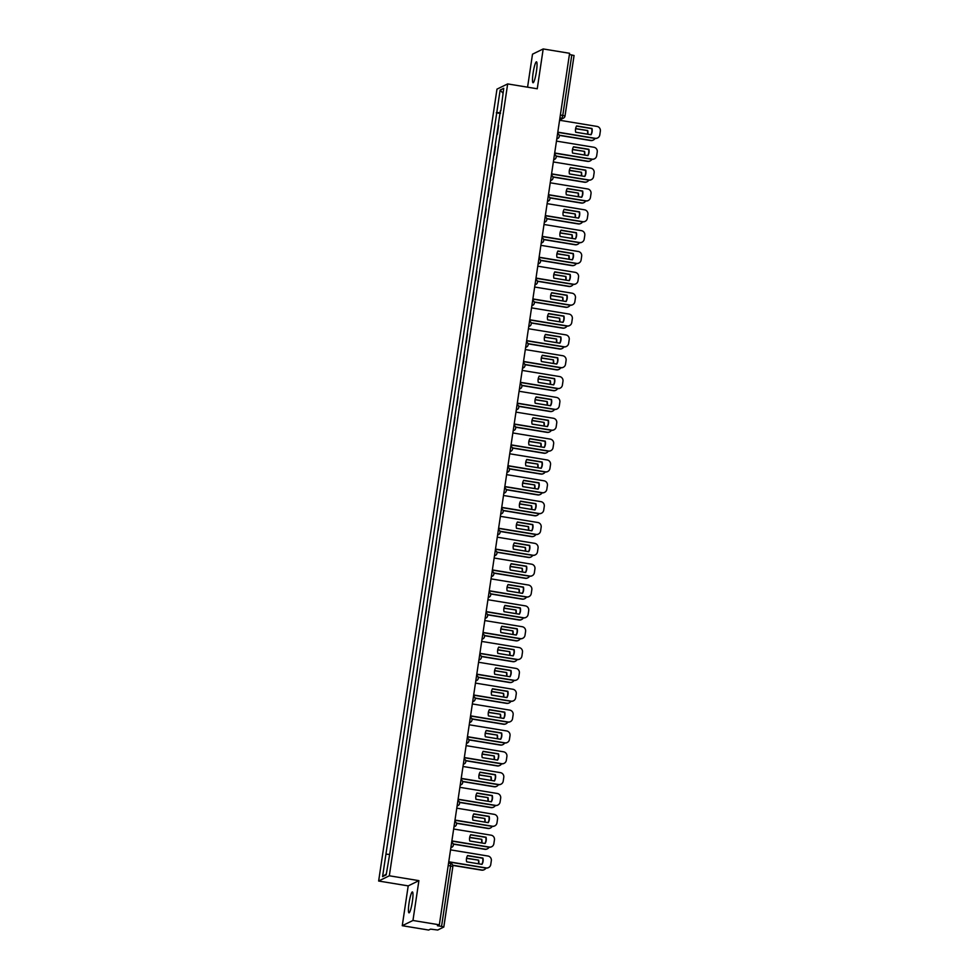 <?xml version="1.0" encoding="UTF-8"?>
<svg xmlns="http://www.w3.org/2000/svg" width="979" height="979" viewBox="0 0 979 979"><rect width="100%" height="100%" fill="white"/><g stroke="black" fill="none" stroke-linecap="round" stroke-linejoin="round"><path stroke-width="1.47" d="M412.367 901.561A10.598 1.517 -80.7 0 0 412.416 891.93A10.598 1.517 -80.7 0 0 409.026 903.201A10.598 1.517 -80.7 0 0 408.977 912.832A10.598 1.517 -80.7 0 0 412.367 901.561M536.431 71.467A10.598 1.517 -80.7 0 0 536.48 61.824A10.598 1.517 -80.7 0 0 533.09 73.095A10.598 1.517 -80.7 0 0 533.041 82.738A10.598 1.517 -80.7 0 0 536.431 71.467M402.259 925.706L412.954 920.48L439.338 924.812L569.594 53.294L543.198 48.95L537.251 88.771L507.673 83.913L496.977 89.138L378.64 881.027L408.206 885.885L402.259 925.706L428.643 930.05L430.54 929.12L437.723 930.026L443.817 927.027L441.553 926.415L450.609 865.889L450.621 863.417L448.566 863.086M543.198 48.95L532.503 54.188L527.571 87.18M412.954 920.48L418.902 880.647L389.324 875.789L507.673 83.913M439.338 924.812L437.442 925.742L441.553 926.415M569.411 54.494L574.061 55.509L564.993 115.999L562.766 115.424L571.809 54.897M497.32 134.307L498.641 125.447M495.533 146.299L494.211 155.11M492.413 167.14L491.042 175.987M489.292 187.98L487.983 196.803M486.184 208.833L484.862 217.656M483.063 229.673L481.692 238.521M479.955 250.526L478.584 259.374M476.834 271.367L475.513 280.19M473.726 292.219L472.404 301.03M470.605 313.06L469.235 321.907M467.485 333.912L466.175 342.723M464.376 354.753L463.055 363.576M461.256 375.606L459.885 384.441M458.148 396.446L456.826 405.269M455.027 417.287L453.705 426.11M451.906 438.139L450.536 446.987M448.798 458.98L447.476 467.803M445.678 479.832L444.368 488.656M442.569 500.673L441.199 509.521M439.449 521.526L438.127 530.337M436.34 542.366L435.019 551.189M433.22 563.219L431.849 572.066M430.099 584.059L428.729 592.907M426.991 604.912L425.669 613.723M423.87 625.752L422.549 634.576M420.762 646.593L419.379 655.44M417.641 667.445L416.32 676.269M414.521 688.286L413.211 697.109M411.413 709.139L410.042 717.986M408.292 729.979L406.983 738.802M405.184 750.832L403.862 759.643M402.063 771.672L400.692 780.52M398.955 792.525L397.633 801.336M395.834 813.365L394.513 822.189M392.714 834.218L391.343 843.054M500.538 112.805L496.781 112.524L500.134 90.08L503.732 88.318L500.82 110.896M386.301 874.002L382.581 876.609L386.179 874.859L390.034 852.158L500.367 110.762M382.581 876.609L385.934 854.165L389.238 854.41M496.781 112.524L385.934 854.165M378.64 881.027L389.324 875.789M408.206 885.885L418.902 880.647M500.44 113.454L496.28 112.769M500.134 90.08L502.998 93.176M576.521 126.107L591.708 128.604A8.493 8.358 -116.1 0 1 590.863 134.71M557.81 132.153L595.208 138.308A4.075 4.014 63.9 0 0 597.594 137.953L597.325 138.088A4.075 4.014 -116.1 0 1 594.926 138.443L557.773 132.336M591.977 128.469L576.619 125.936A8.493 8.358 -116.1 0 0 575.676 132.214L591.047 134.747A8.493 8.358 -116.1 0 0 591.977 128.469L591.708 128.604M597.594 137.953A4.075 4.014 63.9 0 0 599.784 134.955L600.36 131.076A4.075 4.014 63.9 0 0 596.982 126.413L559.584 120.258M575.615 128.567L587.706 130.562A8.493 8.358 63.9 0 1 587.767 134.209M559.131 135.175L590.937 140.401A4.075 4.014 63.9 0 0 595.024 138.455M575.579 128.751L587.706 130.562M587.522 134.172A8.493 8.358 63.9 0 0 587.424 130.696M593.323 140.046L593.041 140.181A4.075 4.014 -116.1 0 1 590.655 140.535L590.937 140.401M559.193 135.359L590.655 140.535M573.413 146.948L588.587 149.444A8.493 8.358 -116.1 0 1 587.743 155.563M554.689 152.993L592.099 159.149A4.075 4.014 63.9 0 0 594.486 158.806L594.204 158.941A4.075 4.014 -116.1 0 1 591.818 159.283L554.665 153.177M588.868 149.31L573.51 146.789A8.493 8.358 -116.1 0 0 572.568 153.067L587.926 155.588A8.493 8.358 -116.1 0 0 588.868 149.31L588.587 149.444M594.486 158.806A4.075 4.014 63.9 0 0 596.676 155.796L597.251 151.916A4.075 4.014 63.9 0 0 593.874 147.254L556.464 141.111M570.292 167.801L585.466 170.297A8.493 8.358 -116.1 0 1 584.622 176.404M551.569 173.846L588.979 180.001A4.075 4.014 63.9 0 0 591.365 179.647L591.096 179.781A4.075 4.014 -116.1 0 1 588.697 180.136L551.544 174.017M585.748 170.162L570.39 167.629A8.493 8.358 -116.1 0 0 569.448 173.907L584.806 176.44A8.493 8.358 -116.1 0 0 585.748 170.162L585.466 170.297M591.365 179.647A4.075 4.014 63.9 0 0 593.555 176.648L594.131 172.769A4.075 4.014 63.9 0 0 590.753 168.107L553.355 161.951M572.495 149.42L584.585 151.402A8.493 8.358 63.9 0 1 584.659 155.049M556.023 156.016L587.816 161.241A4.075 4.014 63.9 0 0 591.903 159.296M572.47 149.591L584.585 151.402M584.414 155.012A8.493 8.358 63.9 0 0 584.304 151.537M590.202 160.899L589.933 161.033A4.075 4.014 -116.1 0 1 587.535 161.376L587.816 161.241M556.084 156.212L587.535 161.376M569.386 170.26L581.477 172.255A8.493 8.358 63.9 0 1 581.538 175.902M552.902 176.856L584.696 182.094A4.075 4.014 63.9 0 0 588.783 180.148M569.35 170.444L581.477 172.255M581.293 175.853A8.493 8.358 63.9 0 0 581.196 172.39M587.094 181.739L586.813 181.874A4.075 4.014 -116.1 0 1 584.426 182.229L584.696 182.094M552.964 177.052L584.426 182.229M567.184 188.641L582.358 191.138A8.493 8.358 -116.1 0 1 581.514 197.256M548.46 194.686L585.858 200.842A4.075 4.014 63.9 0 0 588.257 200.499L587.975 200.634A4.075 4.014 -116.1 0 1 585.589 200.976L548.436 194.87M582.64 191.003L567.269 188.482A8.493 8.358 -116.1 0 0 566.339 194.76L581.697 197.281A8.493 8.358 -116.1 0 0 582.64 191.003L582.358 191.138M588.257 200.499A4.075 4.014 63.9 0 0 590.435 197.489L591.022 193.609A4.075 4.014 63.9 0 0 587.645 188.947L550.235 182.804M564.063 209.494L579.238 211.99A8.493 8.358 -116.1 0 1 578.393 218.097M545.34 215.539L582.75 221.695A4.075 4.014 63.9 0 0 585.136 221.34L584.855 221.474A4.075 4.014 -116.1 0 1 582.468 221.829L545.315 215.71M579.519 211.843L564.161 209.322A8.493 8.358 -116.1 0 0 563.219 215.6L578.577 218.133A8.493 8.358 -116.1 0 0 579.519 211.843L579.238 211.99M585.136 221.34A4.075 4.014 63.9 0 0 587.327 218.329L587.902 214.462A4.075 4.014 63.9 0 0 584.524 209.8L547.114 203.644M560.943 230.334L576.129 232.831A8.493 8.358 -116.1 0 1 575.285 238.949M542.231 236.38L579.629 242.535A4.075 4.014 63.9 0 0 582.015 242.18L581.746 242.327A4.075 4.014 -116.1 0 1 579.348 242.67L542.195 236.563M576.398 232.696L561.04 230.163A8.493 8.358 -116.1 0 0 560.11 236.453L575.468 238.974A8.493 8.358 -116.1 0 0 576.398 232.696L576.129 232.831M582.015 242.18A4.075 4.014 63.9 0 0 584.206 239.182L584.793 235.303A4.075 4.014 63.9 0 0 581.404 230.64L544.006 224.485M566.266 191.113L578.356 193.096A8.493 8.358 63.9 0 1 578.418 196.742M549.794 197.709L581.587 202.934A4.075 4.014 63.9 0 0 585.675 200.989M566.229 191.284L578.356 193.096M578.173 196.706A8.493 8.358 63.9 0 0 578.075 193.23M583.973 202.592L583.692 202.726A4.075 4.014 -116.1 0 1 581.306 203.069L581.587 202.934M549.843 197.905L581.306 203.069M563.158 211.953L575.236 213.948A8.493 8.358 63.9 0 1 575.309 217.595M546.674 218.55L578.467 223.787A4.075 4.014 63.9 0 0 582.554 221.841M563.121 212.125L575.236 213.948M575.065 217.546A8.493 8.358 63.9 0 0 574.967 214.083M580.853 223.432L580.584 223.567A4.075 4.014 -116.1 0 1 578.185 223.922L578.467 223.787M546.735 218.745L578.185 223.922M560.037 232.806L572.128 234.789A8.493 8.358 63.9 0 1 572.189 238.435M543.565 239.402L575.358 244.628A4.075 4.014 63.9 0 0 579.446 242.682M560 232.978L572.128 234.789M571.944 238.399A8.493 8.358 63.9 0 0 571.846 234.923M577.745 244.285L577.463 244.42A4.075 4.014 -116.1 0 1 575.077 244.762L575.358 244.628M543.614 239.586L575.077 244.762M556.916 253.647L569.007 255.629A8.493 8.358 63.9 0 1 569.08 259.288M540.445 260.243L572.238 265.48A4.075 4.014 63.9 0 0 576.325 263.535M556.892 253.818L569.007 255.629M568.836 259.239A8.493 8.358 63.9 0 0 568.726 255.776M574.624 265.125L574.355 265.26A4.075 4.014 -116.1 0 1 571.956 265.615L572.238 265.48M540.506 260.438L571.956 265.615M553.808 274.487L565.899 276.482A8.493 8.358 63.9 0 1 565.96 280.129M537.324 281.095L569.117 286.321A4.075 4.014 63.9 0 0 573.217 284.375M553.771 274.671L565.899 276.482M565.715 280.092A8.493 8.358 63.9 0 0 565.617 276.616M571.516 285.978L571.234 286.113A4.075 4.014 -116.1 0 1 568.848 286.455L569.117 286.321M537.385 281.279L568.848 286.455M550.688 295.34L562.778 297.322A8.493 8.358 63.9 0 1 562.852 300.969M534.216 301.936L566.009 307.173A4.075 4.014 63.9 0 0 570.096 305.228M550.663 295.511L562.778 297.322M562.607 300.932A8.493 8.358 63.9 0 0 562.497 297.457M568.395 306.819L568.114 306.953A4.075 4.014 -116.1 0 1 565.727 307.308L566.009 307.173M534.265 302.132L565.727 307.308M547.579 316.18L559.658 318.175A8.493 8.358 63.9 0 1 559.731 321.822M531.095 322.789L562.888 328.014A4.075 4.014 63.9 0 0 566.976 326.068M547.542 316.364L559.658 318.175M559.486 321.785A8.493 8.358 63.9 0 0 559.388 318.31M565.287 327.659L565.005 327.806A4.075 4.014 -116.1 0 1 562.619 328.149L562.888 328.014M531.156 322.972L562.619 328.149M544.459 337.033L556.549 339.015A8.493 8.358 63.9 0 1 556.61 342.662M527.987 343.629L559.78 348.854A4.075 4.014 63.9 0 0 563.867 346.921M544.422 337.204L556.549 339.015M556.366 342.626A8.493 8.358 63.9 0 0 556.268 339.15M562.166 348.512L561.885 348.646A4.075 4.014 -116.1 0 1 559.498 349.001L559.78 348.854M528.036 343.825L559.498 349.001M541.338 357.873L553.429 359.868A8.493 8.358 63.9 0 1 553.502 363.515M524.866 364.482L556.659 369.707A4.075 4.014 63.9 0 0 560.747 367.761M541.314 358.057L553.429 359.868M553.257 363.478A8.493 8.358 63.9 0 0 553.159 360.003M559.046 369.352L558.776 369.487A4.075 4.014 -116.1 0 1 556.378 369.842L556.659 369.707M524.928 364.665L556.378 369.842M538.23 378.726L550.32 380.709A8.493 8.358 63.9 0 1 550.382 384.355M521.746 385.322L553.551 390.548A4.075 4.014 63.9 0 0 557.638 388.602M538.193 378.897L550.32 380.709M550.137 384.319A8.493 8.358 63.9 0 0 550.039 380.843M555.937 390.205L555.656 390.34A4.075 4.014 -116.1 0 1 553.27 390.682L553.551 390.548M521.807 385.518L553.27 390.682M535.109 399.567L547.2 401.561A8.493 8.358 63.9 0 1 547.273 405.208M518.637 406.163L550.431 411.4A4.075 4.014 63.9 0 0 554.518 409.455M535.085 399.75L547.2 401.561M547.028 405.159A8.493 8.358 63.9 0 0 546.918 401.696M552.817 411.045L552.548 411.18A4.075 4.014 -116.1 0 1 550.149 411.535L550.431 411.4M518.699 406.358L550.149 411.535M532.001 420.419L544.091 422.402A8.493 8.358 63.9 0 1 544.153 426.049M515.517 427.015L547.31 432.241A4.075 4.014 63.9 0 0 551.397 430.295M531.964 420.591L544.091 422.402M543.908 426.012A8.493 8.358 63.9 0 0 543.81 422.536M549.708 431.898L549.427 432.033A4.075 4.014 -116.1 0 1 547.041 432.375L547.31 432.241M515.578 427.211L547.041 432.375M528.88 441.26L540.971 443.254A8.493 8.358 63.9 0 1 541.032 446.901M512.409 447.856L544.202 453.093A4.075 4.014 63.9 0 0 548.289 451.148M528.844 441.431L540.971 443.254M540.787 446.852A8.493 8.358 63.9 0 0 540.689 443.389M546.588 452.739L546.306 452.873A4.075 4.014 -116.1 0 1 543.92 453.228L544.202 453.093M512.458 448.052L543.92 453.228M525.772 462.112L537.85 464.095A8.493 8.358 63.9 0 1 537.924 467.742M509.288 468.708L541.081 473.934A4.075 4.014 63.9 0 0 545.168 471.988M525.735 462.284L537.85 464.095M537.679 467.705A8.493 8.358 63.9 0 0 537.581 464.23M543.48 473.591L543.198 473.726A4.075 4.014 -116.1 0 1 540.8 474.069L541.081 473.934M509.349 468.892L540.8 474.069M522.651 482.953L534.742 484.935A8.493 8.358 63.9 0 1 534.803 488.594M506.18 489.549L537.973 494.787A4.075 4.014 63.9 0 0 542.06 492.841M522.615 483.124L534.742 484.935M534.558 488.545A8.493 8.358 63.9 0 0 534.461 485.082M540.359 494.432L540.078 494.566A4.075 4.014 -116.1 0 1 537.691 494.921L537.973 494.787M506.229 489.745L537.691 494.921M519.531 503.793L531.621 505.788A8.493 8.358 63.9 0 1 531.695 509.435M503.059 510.402L534.852 515.627A4.075 4.014 63.9 0 0 538.939 513.681M519.506 503.977L531.621 505.788M531.45 509.398A8.493 8.358 63.9 0 0 531.34 505.923M537.238 515.284L536.969 515.419A4.075 4.014 -116.1 0 1 534.571 515.762L534.852 515.627M503.12 510.585L534.571 515.762M516.422 524.646L528.513 526.629A8.493 8.358 63.9 0 1 528.574 530.275M499.939 531.242L531.732 536.48A4.075 4.014 63.9 0 0 535.831 534.534M516.386 524.817L528.513 526.629M528.33 530.239A8.493 8.358 63.9 0 0 528.232 526.763M534.13 536.125L533.849 536.259A4.075 4.014 -116.1 0 1 531.462 536.614L531.732 536.48M500 531.438L531.462 536.614M513.302 545.487L525.393 547.481A8.493 8.358 63.9 0 1 525.466 551.128M496.83 552.095L528.623 557.32A4.075 4.014 63.9 0 0 532.711 555.374M513.277 545.67L525.393 547.481M525.221 551.091A8.493 8.358 63.9 0 0 525.111 547.616M531.01 556.965L530.728 557.112A4.075 4.014 -116.1 0 1 528.342 557.455L528.623 557.32M496.879 552.278L528.342 557.455M510.194 566.339L522.272 568.322A8.493 8.358 63.9 0 1 522.345 571.969M493.71 572.935L525.503 578.161A4.075 4.014 63.9 0 0 529.59 576.227M510.157 566.511L522.272 568.322M522.101 571.932A8.493 8.358 63.9 0 0 522.003 568.456M527.901 577.818L527.62 577.953A4.075 4.014 -116.1 0 1 525.233 578.308L525.503 578.161M493.771 573.131L525.233 578.308M557.834 251.175L573.009 253.671A8.493 8.358 -116.1 0 1 572.164 259.79M539.111 257.232L576.521 263.388A4.075 4.014 63.9 0 0 578.907 263.033L578.626 263.167A4.075 4.014 -116.1 0 1 576.239 263.522L539.086 257.404M573.29 253.537L557.932 251.016A8.493 8.358 -116.1 0 0 556.99 257.293L572.348 259.827A8.493 8.358 -116.1 0 0 573.29 253.537L573.009 253.671M578.907 263.033A4.075 4.014 63.9 0 0 581.098 260.022L581.673 256.155A4.075 4.014 63.9 0 0 578.295 251.493L540.885 245.337M554.714 272.027L569.888 274.524A8.493 8.358 -116.1 0 1 569.056 280.643M535.99 278.073L573.4 284.228A4.075 4.014 63.9 0 0 575.787 283.873L575.517 284.02A4.075 4.014 -116.1 0 1 573.119 284.363L535.966 278.256M570.17 274.389L554.812 271.856A8.493 8.358 -116.1 0 0 553.869 278.146L569.227 280.667A8.493 8.358 -116.1 0 0 570.17 274.389L569.888 274.524M575.787 283.873A4.075 4.014 63.9 0 0 577.977 280.875L578.552 276.996A4.075 4.014 63.9 0 0 575.175 272.333L537.777 266.178M551.605 292.868L566.78 295.364A8.493 8.358 -116.1 0 1 565.935 301.483M532.882 298.925L570.28 305.069A4.075 4.014 63.9 0 0 572.678 304.726L572.397 304.861A4.075 4.014 -116.1 0 1 570.011 305.215L532.857 299.097M567.061 295.23L551.691 292.709A8.493 8.358 -116.1 0 0 550.761 298.987L566.119 301.508A8.493 8.358 -116.1 0 0 567.061 295.23L566.78 295.364M572.678 304.726A4.075 4.014 63.9 0 0 574.857 301.716L575.444 297.849A4.075 4.014 63.9 0 0 572.066 293.186L534.656 287.031M548.485 313.721L563.659 316.217A8.493 8.358 -116.1 0 1 562.815 322.324M529.761 319.766L567.171 325.921A4.075 4.014 63.9 0 0 569.558 325.566L569.276 325.701A4.075 4.014 -116.1 0 1 566.89 326.056L529.737 319.949M563.941 316.082L548.583 313.549A8.493 8.358 -116.1 0 0 547.64 319.827L562.998 322.36A8.493 8.358 -116.1 0 0 563.941 316.082L563.659 316.217M569.558 325.566A4.075 4.014 63.9 0 0 571.748 322.568L572.323 318.689A4.075 4.014 63.9 0 0 568.946 314.026L531.548 307.871M545.364 334.561L560.551 337.057A8.493 8.358 -116.1 0 1 559.707 343.176M526.653 340.619L564.051 346.762A4.075 4.014 63.9 0 0 566.449 346.419L566.168 346.554A4.075 4.014 -116.1 0 1 563.782 346.896L526.629 340.79M560.82 336.923L545.462 334.402A8.493 8.358 -116.1 0 0 544.532 340.68L559.89 343.201A8.493 8.358 -116.1 0 0 560.82 336.923L560.551 337.057M566.449 346.419A4.075 4.014 63.9 0 0 568.628 343.409L569.215 339.542A4.075 4.014 63.9 0 0 565.838 334.867L528.427 328.724M542.256 355.414L557.43 357.91A8.493 8.358 -116.1 0 1 556.586 364.017M523.532 361.459L560.943 367.614A4.075 4.014 63.9 0 0 563.329 367.26L563.047 367.394A4.075 4.014 -116.1 0 1 560.661 367.749L523.508 361.643M557.712 357.776L542.354 355.242A8.493 8.358 -116.1 0 0 541.411 361.52L556.77 364.053A8.493 8.358 -116.1 0 0 557.712 357.776L557.43 357.91M563.329 367.26A4.075 4.014 63.9 0 0 565.519 364.261L566.095 360.382A4.075 4.014 63.9 0 0 562.717 355.72L525.307 349.564M539.135 376.254L554.322 378.751A8.493 8.358 -116.1 0 1 553.478 384.869M520.424 382.299L557.822 388.455A4.075 4.014 63.9 0 0 560.208 388.112L559.939 388.247A4.075 4.014 -116.1 0 1 557.54 388.59L520.387 382.483M554.591 378.616L539.233 376.095A8.493 8.358 -116.1 0 0 538.291 382.373L553.661 384.894A8.493 8.358 -116.1 0 0 554.591 378.616L554.322 378.751M560.208 388.112A4.075 4.014 63.9 0 0 562.399 385.102L562.974 381.223A4.075 4.014 63.9 0 0 559.596 376.56L522.199 370.417M536.027 397.107L551.201 399.603A8.493 8.358 -116.1 0 1 550.357 405.71M517.304 403.152L554.714 409.308A4.075 4.014 63.9 0 0 557.1 408.953L556.818 409.087A4.075 4.014 -116.1 0 1 554.432 409.442L517.279 403.324M551.483 399.469L536.125 396.936A8.493 8.358 -116.1 0 0 535.183 403.213L550.541 405.747A8.493 8.358 -116.1 0 0 551.483 399.469L551.201 399.603M557.1 408.953A4.075 4.014 63.9 0 0 559.29 405.955L559.866 402.075A4.075 4.014 63.9 0 0 556.488 397.413L519.078 391.257M532.906 417.947L548.081 420.444A8.493 8.358 -116.1 0 1 547.249 426.563M514.183 423.993L551.593 430.148A4.075 4.014 63.9 0 0 553.979 429.805L553.71 429.94A4.075 4.014 -116.1 0 1 551.312 430.283L514.159 424.176M548.362 420.309L533.004 417.788A8.493 8.358 -116.1 0 0 532.062 424.066L547.42 426.587A8.493 8.358 -116.1 0 0 548.362 420.309L548.081 420.444M553.979 429.805A4.075 4.014 63.9 0 0 556.17 426.795L556.745 422.916A4.075 4.014 63.9 0 0 553.368 418.253L515.97 412.11M529.798 438.8L544.973 441.296A8.493 8.358 -116.1 0 1 544.128 447.403M511.075 444.845L548.473 451.001A4.075 4.014 63.9 0 0 550.871 450.646L550.59 450.781A4.075 4.014 -116.1 0 1 548.203 451.135L511.05 445.017M545.254 441.15L529.884 438.629A8.493 8.358 -116.1 0 0 528.954 444.907L544.312 447.44A8.493 8.358 -116.1 0 0 545.254 441.15L544.973 441.296M550.871 450.646A4.075 4.014 63.9 0 0 553.049 447.636L553.637 443.768A4.075 4.014 63.9 0 0 550.259 439.106L512.849 432.951M526.678 459.64L541.852 462.137A8.493 8.358 -116.1 0 1 541.008 468.256M507.954 465.686L545.364 471.841A4.075 4.014 63.9 0 0 547.75 471.486L547.469 471.633A4.075 4.014 -116.1 0 1 545.083 471.976L507.93 465.869M542.133 462.002L526.775 459.469A8.493 8.358 -116.1 0 0 525.833 465.759L541.191 468.28A8.493 8.358 -116.1 0 0 542.133 462.002L541.852 462.137M547.75 471.486A4.075 4.014 63.9 0 0 549.941 468.488L550.516 464.609A4.075 4.014 63.9 0 0 547.139 459.946L509.729 453.791M523.557 480.481L538.744 482.977A8.493 8.358 -116.1 0 1 537.899 489.096M504.846 486.539L542.244 492.694A4.075 4.014 63.9 0 0 544.642 492.339L544.361 492.474A4.075 4.014 -116.1 0 1 541.962 492.829L504.809 486.71M539.013 482.843L523.655 480.322A8.493 8.358 -116.1 0 0 522.725 486.6L538.083 489.133A8.493 8.358 -116.1 0 0 539.013 482.843L538.744 482.977M544.642 492.339A4.075 4.014 63.9 0 0 546.82 489.329L547.408 485.462A4.075 4.014 63.9 0 0 544.018 480.799L506.62 474.644M520.449 501.334L535.623 503.83A8.493 8.358 -116.1 0 1 534.779 509.949M501.725 507.379L539.135 513.534A4.075 4.014 63.9 0 0 541.522 513.18L541.24 513.326A4.075 4.014 -116.1 0 1 538.854 513.669L501.701 507.563M535.905 503.695L520.547 501.162A8.493 8.358 -116.1 0 0 519.604 507.452L534.962 509.973A8.493 8.358 -116.1 0 0 535.905 503.695L535.623 503.83M541.522 513.18A4.075 4.014 63.9 0 0 543.712 510.181L544.287 506.302A4.075 4.014 63.9 0 0 540.91 501.64L503.5 495.484M517.328 522.174L532.503 524.671A8.493 8.358 -116.1 0 1 531.67 530.789M498.605 528.232L536.015 534.375A4.075 4.014 63.9 0 0 538.401 534.032L538.132 534.167A4.075 4.014 -116.1 0 1 535.733 534.522L498.58 528.403M532.784 524.536L517.426 522.015A8.493 8.358 -116.1 0 0 516.484 528.293L531.842 530.814A8.493 8.358 -116.1 0 0 532.784 524.536L532.503 524.671M538.401 534.032A4.075 4.014 63.9 0 0 540.592 531.022L541.167 527.155A4.075 4.014 63.9 0 0 537.789 522.492L500.391 516.337M514.22 543.027L529.394 545.523A8.493 8.358 -116.1 0 1 528.55 551.63M495.496 549.072L532.894 555.228A4.075 4.014 63.9 0 0 535.293 554.873L535.011 555.007A4.075 4.014 -116.1 0 1 532.625 555.362L495.472 549.256M529.676 545.389L514.305 542.856A8.493 8.358 -116.1 0 0 513.375 549.133L528.733 551.666A8.493 8.358 -116.1 0 0 529.676 545.389L529.394 545.523M535.293 554.873A4.075 4.014 63.9 0 0 537.471 551.875L538.058 547.995A4.075 4.014 63.9 0 0 534.681 543.333L497.271 537.177M511.099 563.867L526.274 566.364A8.493 8.358 -116.1 0 1 525.429 572.482M492.376 569.925L529.786 576.068A4.075 4.014 63.9 0 0 532.172 575.725L531.891 575.86A4.075 4.014 -116.1 0 1 529.504 576.203L492.351 570.096M526.555 566.229L511.197 563.708A8.493 8.358 -116.1 0 0 510.255 569.986L525.613 572.507A8.493 8.358 -116.1 0 0 526.555 566.229L526.274 566.364M532.172 575.725A4.075 4.014 63.9 0 0 534.363 572.715L534.938 568.848A4.075 4.014 63.9 0 0 531.56 564.173L494.162 558.03M507.979 584.72L523.165 587.216A8.493 8.358 -116.1 0 1 522.321 593.323M489.267 590.765L526.665 596.921A4.075 4.014 63.9 0 0 529.064 596.566L528.782 596.7A4.075 4.014 -116.1 0 1 526.396 597.055L489.243 590.949M523.435 587.082L508.077 584.549A8.493 8.358 -116.1 0 0 507.146 590.827L522.505 593.36A8.493 8.358 -116.1 0 0 523.435 587.082L523.165 587.216M529.064 596.566A4.075 4.014 63.9 0 0 531.242 593.568L531.83 589.688A4.075 4.014 63.9 0 0 528.452 585.026L491.042 578.87M504.87 605.56L520.045 608.057A8.493 8.358 -116.1 0 1 519.2 614.176M486.147 611.606L523.557 617.761A4.075 4.014 63.9 0 0 525.943 617.419L525.662 617.553A4.075 4.014 -116.1 0 1 523.275 617.896L486.122 611.789M520.326 607.922L504.968 605.401A8.493 8.358 -116.1 0 0 504.026 611.679L519.384 614.2A8.493 8.358 -116.1 0 0 520.326 607.922L520.045 608.057M525.943 617.419A4.075 4.014 63.9 0 0 528.134 614.408L528.709 610.529A4.075 4.014 63.9 0 0 525.331 605.866L487.921 599.723M501.75 626.413L516.936 628.91A8.493 8.358 -116.1 0 1 516.092 635.016M483.039 632.458L520.436 638.614A4.075 4.014 63.9 0 0 522.823 638.259L522.553 638.394A4.075 4.014 -116.1 0 1 520.155 638.749L483.002 632.63M517.206 628.775L501.848 626.242A8.493 8.358 -116.1 0 0 500.905 632.52L516.276 635.053A8.493 8.358 -116.1 0 0 517.206 628.775L516.936 628.91M522.823 638.259A4.075 4.014 63.9 0 0 525.013 635.261L525.588 631.382A4.075 4.014 63.9 0 0 522.211 626.719L484.813 620.564M498.641 647.254L513.816 649.75A8.493 8.358 -116.1 0 1 512.972 655.869M479.918 653.299L517.328 659.454A4.075 4.014 63.9 0 0 519.714 659.112L519.433 659.246A4.075 4.014 -116.1 0 1 517.047 659.589L479.894 653.482M514.097 649.615L498.739 647.095A8.493 8.358 -116.1 0 0 497.797 653.372L513.155 655.893A8.493 8.358 -116.1 0 0 514.097 649.615L513.816 649.75M519.714 659.112A4.075 4.014 63.9 0 0 521.905 656.101L522.48 652.222A4.075 4.014 63.9 0 0 519.103 647.56L481.692 641.416M507.073 587.18L519.164 589.174A8.493 8.358 63.9 0 1 519.225 592.821M490.601 593.788L522.394 599.013A4.075 4.014 63.9 0 0 526.482 597.068M507.036 587.363L519.164 589.174M518.98 592.784A8.493 8.358 63.9 0 0 518.882 589.309M524.781 598.658L524.499 598.793A4.075 4.014 -116.1 0 1 522.113 599.148L522.394 599.013M490.65 593.972L522.113 599.148M503.952 608.032L516.043 610.015A8.493 8.358 63.9 0 1 516.117 613.662M487.481 614.628L519.274 619.854A4.075 4.014 63.9 0 0 523.361 617.908M503.928 608.204L516.043 610.015M515.872 613.625A8.493 8.358 63.9 0 0 515.774 610.15M521.66 619.511L521.391 619.646A4.075 4.014 -116.1 0 1 518.992 619.988L519.274 619.854M487.542 614.824L518.992 619.988M500.844 628.873L512.935 630.868A8.493 8.358 63.9 0 1 512.996 634.514M484.36 635.469L516.166 640.707A4.075 4.014 63.9 0 0 520.253 638.761M500.807 629.056L512.935 630.868M512.751 634.465A8.493 8.358 63.9 0 0 512.653 631.002M518.552 640.352L518.27 640.486A4.075 4.014 -116.1 0 1 515.884 640.841L516.166 640.707M484.421 635.665L515.884 640.841M497.724 649.726L509.814 651.708A8.493 8.358 63.9 0 1 509.888 655.355M481.252 656.322L513.045 661.547A4.075 4.014 63.9 0 0 517.132 659.601M497.699 649.897L509.814 651.708M509.643 655.318A8.493 8.358 63.9 0 0 509.533 651.843M515.431 661.204L515.162 661.339A4.075 4.014 -116.1 0 1 512.763 661.682L513.045 661.547M481.313 656.517L512.763 661.682M495.521 668.106L510.695 670.603A8.493 8.358 -116.1 0 1 509.863 676.709M476.797 674.152L514.208 680.307A4.075 4.014 63.9 0 0 516.594 679.952L516.325 680.087A4.075 4.014 -116.1 0 1 513.926 680.442L476.773 674.323M510.977 670.456L495.619 667.935A8.493 8.358 -116.1 0 0 494.676 674.213L510.035 676.746A8.493 8.358 -116.1 0 0 510.977 670.456L510.695 670.603M516.594 679.952A4.075 4.014 63.9 0 0 518.784 676.942L519.359 673.075A4.075 4.014 63.9 0 0 515.982 668.412L478.584 662.257M494.615 670.566L506.706 672.561A8.493 8.358 63.9 0 1 506.767 676.208M478.131 677.162L509.924 682.4A4.075 4.014 63.9 0 0 514.012 680.454M494.579 670.737L506.706 672.561M506.522 676.159A8.493 8.358 63.9 0 0 506.424 672.695M512.323 682.045L512.041 682.179A4.075 4.014 -116.1 0 1 509.655 682.534L509.924 682.4M478.193 677.358L509.655 682.534M492.413 688.947L507.587 691.443A8.493 8.358 -116.1 0 1 506.743 697.562M473.689 694.992L511.087 701.148A4.075 4.014 63.9 0 0 513.486 700.793L513.204 700.94A4.075 4.014 -116.1 0 1 510.818 701.282L473.665 695.176M507.868 691.309L492.498 688.775A8.493 8.358 -116.1 0 0 491.568 695.066L506.926 697.586A8.493 8.358 -116.1 0 0 507.868 691.309L507.587 691.443M513.486 700.793A4.075 4.014 63.9 0 0 515.664 697.794L516.251 693.915A4.075 4.014 63.9 0 0 512.874 689.253L475.464 683.097M491.495 691.419L503.585 693.401A8.493 8.358 63.9 0 1 503.647 697.048M475.023 698.015L506.816 703.24A4.075 4.014 63.9 0 0 510.903 701.294M491.458 691.59L503.585 693.401M503.402 697.011A8.493 8.358 63.9 0 0 503.304 693.536M509.202 702.898L508.921 703.032A4.075 4.014 -116.1 0 1 506.535 703.375L506.816 703.24M475.072 698.198L506.535 703.375M489.292 709.787L504.466 712.284A8.493 8.358 -116.1 0 1 503.622 718.402M470.569 715.845L507.979 722A4.075 4.014 63.9 0 0 510.365 721.645L510.083 721.78A4.075 4.014 -116.1 0 1 507.697 722.135L470.544 716.016M504.748 712.149L489.39 709.628A8.493 8.358 -116.1 0 0 488.448 715.906L503.806 718.439A8.493 8.358 -116.1 0 0 504.748 712.149L504.466 712.284M510.365 721.645A4.075 4.014 63.9 0 0 512.555 718.635L513.131 714.768A4.075 4.014 63.9 0 0 509.753 710.105L472.343 703.95M488.386 712.259L500.465 714.242A8.493 8.358 63.9 0 1 500.538 717.901M471.902 718.855L503.695 724.093A4.075 4.014 63.9 0 0 507.783 722.147M488.35 712.431L500.465 714.242M500.293 717.852A8.493 8.358 63.9 0 0 500.196 714.389M506.094 723.738L505.813 723.873A4.075 4.014 -116.1 0 1 503.414 724.227L503.695 724.093M471.964 719.051L503.414 724.227M486.171 730.64L501.358 733.136A8.493 8.358 -116.1 0 1 500.514 739.255M467.46 736.685L504.858 742.841A4.075 4.014 63.9 0 0 507.257 742.486L506.975 742.633A4.075 4.014 -116.1 0 1 504.577 742.975L467.424 736.869M501.627 733.002L486.269 730.469A8.493 8.358 -116.1 0 0 485.339 736.759L500.697 739.28A8.493 8.358 -116.1 0 0 501.627 733.002L501.358 733.136M507.257 742.486A4.075 4.014 63.9 0 0 509.435 739.488L510.022 735.608A4.075 4.014 63.9 0 0 506.632 730.946L469.235 724.79M485.266 733.1L497.356 735.094A8.493 8.358 63.9 0 1 497.418 738.741M468.794 739.708L500.587 744.933A4.075 4.014 63.9 0 0 504.674 742.988M485.229 733.283L497.356 735.094M497.173 738.704A8.493 8.358 63.9 0 0 497.075 735.229M502.973 744.591L502.692 744.725A4.075 4.014 -116.1 0 1 500.306 745.068L500.587 744.933M468.843 739.891L500.306 745.068M483.063 751.48L498.238 753.977A8.493 8.358 -116.1 0 1 497.393 760.096M464.34 757.538L501.75 763.681A4.075 4.014 63.9 0 0 504.136 763.339L503.855 763.473A4.075 4.014 -116.1 0 1 501.468 763.828L464.315 757.709M498.519 753.842L483.161 751.321A8.493 8.358 -116.1 0 0 482.219 757.599L497.577 760.12A8.493 8.358 -116.1 0 0 498.519 753.842L498.238 753.977M504.136 763.339A4.075 4.014 63.9 0 0 506.327 760.328L506.902 756.461A4.075 4.014 63.9 0 0 503.524 751.799L466.114 745.643M482.145 753.952L494.236 755.935A8.493 8.358 63.9 0 1 494.309 759.582M465.674 760.548L497.467 765.786A4.075 4.014 63.9 0 0 501.554 763.84M482.121 754.124L494.236 755.935M494.065 759.545A8.493 8.358 63.9 0 0 493.954 756.069M499.853 765.431L499.584 765.566A4.075 4.014 -116.1 0 1 497.185 765.921L497.467 765.786M465.735 760.744L497.185 765.921M479.943 772.333L495.117 774.83A8.493 8.358 -116.1 0 1 494.285 780.936M461.219 778.378L498.629 784.534A4.075 4.014 63.9 0 0 501.015 784.179L500.746 784.314A4.075 4.014 -116.1 0 1 498.348 784.668L461.195 778.562M495.398 774.695L480.04 772.162A8.493 8.358 -116.1 0 0 479.098 778.44L494.456 780.973A8.493 8.358 -116.1 0 0 495.398 774.695L495.117 774.83M501.015 784.179A4.075 4.014 63.9 0 0 503.206 781.181L503.781 777.302A4.075 4.014 63.9 0 0 500.404 772.639L463.006 766.484M479.037 774.793L491.128 776.788A8.493 8.358 63.9 0 1 491.189 780.434M462.553 781.401L494.346 786.626A4.075 4.014 63.9 0 0 498.446 784.681M479 774.976L491.128 776.788M490.944 780.398A8.493 8.358 63.9 0 0 490.846 776.922M496.745 786.272L496.463 786.418A4.075 4.014 -116.1 0 1 494.077 786.761L494.346 786.626M462.614 781.585L494.077 786.761M476.834 793.174L492.009 795.67A8.493 8.358 -116.1 0 1 491.164 801.789M458.111 799.231L495.509 805.374A4.075 4.014 63.9 0 0 497.907 805.032L497.626 805.166A4.075 4.014 -116.1 0 1 495.239 805.509L458.086 799.402M492.29 795.535L476.92 793.014A8.493 8.358 -116.1 0 0 475.99 799.292L491.348 801.813A8.493 8.358 -116.1 0 0 492.29 795.535L492.009 795.67M497.907 805.032A4.075 4.014 63.9 0 0 500.085 802.021L500.673 798.154A4.075 4.014 63.9 0 0 497.295 793.479L459.885 787.336M475.916 795.646L488.007 797.628A8.493 8.358 63.9 0 1 488.08 801.275M459.445 802.242L491.238 807.467A4.075 4.014 63.9 0 0 495.325 805.533M475.892 795.817L488.007 797.628M487.836 801.238A8.493 8.358 63.9 0 0 487.726 797.763M493.624 807.124L493.343 807.259A4.075 4.014 -116.1 0 1 490.956 807.614L491.238 807.467M459.494 802.437L490.956 807.614M473.714 814.026L488.888 816.523A8.493 8.358 -116.1 0 1 488.044 822.629M454.99 820.072L492.4 826.227A4.075 4.014 63.9 0 0 494.787 825.872L494.505 826.007A4.075 4.014 -116.1 0 1 492.119 826.362L454.966 820.255M489.17 816.388L473.812 813.855A8.493 8.358 -116.1 0 0 472.869 820.133L488.227 822.666A8.493 8.358 -116.1 0 0 489.17 816.388L488.888 816.523M494.787 825.872A4.075 4.014 63.9 0 0 496.977 822.874L497.552 818.995A4.075 4.014 63.9 0 0 494.175 814.332L456.777 808.177M472.808 816.486L484.886 818.481A8.493 8.358 63.9 0 1 484.96 822.127M456.324 823.094L488.117 828.32A4.075 4.014 63.9 0 0 492.204 826.374M472.771 816.67L484.886 818.481M484.715 822.091A8.493 8.358 63.9 0 0 484.617 818.615M490.516 827.965L490.234 828.099A4.075 4.014 -116.1 0 1 487.848 828.454L488.117 828.32M456.385 823.278L487.848 828.454M470.593 834.867L485.78 837.363A8.493 8.358 -116.1 0 1 484.935 843.482M451.882 840.912L489.28 847.068A4.075 4.014 63.9 0 0 491.678 846.725L491.397 846.859A4.075 4.014 -116.1 0 1 489.01 847.202L451.857 841.096M486.049 837.229L470.691 834.708A8.493 8.358 -116.1 0 0 469.761 840.985L485.119 843.506A8.493 8.358 -116.1 0 0 486.049 837.229L485.78 837.363M491.678 846.725A4.075 4.014 63.9 0 0 493.857 843.714L494.444 839.835A4.075 4.014 63.9 0 0 491.066 835.173L453.656 829.029M469.687 837.339L481.778 839.321A8.493 8.358 63.9 0 1 481.839 842.968M453.216 843.935L485.009 849.16A4.075 4.014 63.9 0 0 489.096 847.214M469.651 837.51L481.778 839.321M481.595 842.931A8.493 8.358 63.9 0 0 481.497 839.456M487.395 848.817L487.114 848.952A4.075 4.014 -116.1 0 1 484.727 849.295L485.009 849.16M453.265 844.131L484.727 849.295M467.485 855.719L482.659 858.216A8.493 8.358 -116.1 0 1 481.815 864.322M448.761 861.765L486.171 867.92A4.075 4.014 63.9 0 0 488.558 867.565L488.276 867.7A4.075 4.014 -116.1 0 1 485.89 868.055L448.737 861.936M482.941 858.081L467.583 855.548A8.493 8.358 -116.1 0 0 466.64 861.826L481.998 864.359A8.493 8.358 -116.1 0 0 482.941 858.081L482.659 858.216M488.558 867.565A4.075 4.014 63.9 0 0 490.748 864.567L491.323 860.688A4.075 4.014 63.9 0 0 487.946 856.025L450.536 849.87M466.567 858.179L478.658 860.174A8.493 8.358 63.9 0 1 478.731 863.821M452.751 865.216L481.888 870.013A4.075 4.014 63.9 0 0 485.976 868.067M466.542 858.363L478.658 860.174M478.486 863.772A8.493 8.358 63.9 0 0 478.388 860.308M484.275 869.658L484.005 869.793A4.075 4.014 -116.1 0 1 481.607 870.147L481.888 870.013M452.8 865.412L481.607 870.147M448.211 865.485L452.861 866.501L443.793 926.991M559.707 119.401L561.934 118.312L562.766 115.424L560.367 115.032M559.927 117.982L561.934 118.312A2.717 2.68 -116.1 0 0 563.525 118.08A2.717 2.717 0 0 0 565.018 116.036L564.981 116.073A2.717 2.68 -116.1 0 1 563.525 118.08L559.621 119.989M556.818 138.749A2.717 2.68 63.9 0 0 559.217 136.485M553.698 159.589A2.717 2.68 63.9 0 0 556.109 157.325M550.59 180.442A2.717 2.68 63.9 0 0 552.988 178.178M547.469 201.282A2.717 2.68 63.9 0 0 549.868 199.018M544.361 222.135A2.717 2.68 63.9 0 0 546.759 219.871M541.24 242.976A2.717 2.68 63.9 0 0 543.639 240.712M538.132 263.816A2.717 2.68 63.9 0 0 540.53 261.564M535.011 284.669A2.717 2.68 63.9 0 0 537.41 282.405M531.891 305.509A2.717 2.68 63.9 0 0 534.289 303.245M528.782 326.362A2.717 2.68 63.9 0 0 531.181 324.098M525.662 347.202A2.717 2.68 63.9 0 0 528.06 344.938M522.553 368.055A2.717 2.68 63.9 0 0 524.952 365.791M519.433 388.896A2.717 2.68 63.9 0 0 521.831 386.632M516.312 409.748A2.717 2.68 63.9 0 0 518.723 407.484M513.204 430.589A2.717 2.68 63.9 0 0 515.603 428.325M510.083 451.441A2.717 2.68 63.9 0 0 512.482 449.177M506.975 472.282A2.717 2.68 63.9 0 0 509.374 470.018M503.855 493.122A2.717 2.68 63.9 0 0 506.253 490.871M500.746 513.975A2.717 2.68 63.9 0 0 503.145 511.711M497.626 534.815A2.717 2.68 63.9 0 0 500.024 532.552M494.505 555.668A2.717 2.68 63.9 0 0 496.904 553.404M491.397 576.509A2.717 2.68 63.9 0 0 493.795 574.245M488.276 597.361A2.717 2.68 63.9 0 0 490.675 595.097M485.168 618.202A2.717 2.68 63.9 0 0 487.566 615.938M482.047 639.054A2.717 2.68 63.9 0 0 484.446 636.791M478.927 659.895A2.717 2.68 63.9 0 0 481.338 657.631M475.818 680.748A2.717 2.68 63.9 0 0 478.217 678.484M472.698 701.588A2.717 2.68 63.9 0 0 475.096 699.324M469.59 722.429A2.717 2.68 63.9 0 0 471.988 720.177M466.469 743.281A2.717 2.68 63.9 0 0 468.868 741.017M463.361 764.122A2.717 2.68 63.9 0 0 465.759 761.858M460.24 784.974A2.717 2.68 63.9 0 0 462.639 782.71M457.12 805.815A2.717 2.68 63.9 0 0 459.518 803.551M454.011 826.668A2.717 2.68 63.9 0 0 456.41 824.404M450.891 847.508A2.717 2.68 63.9 0 0 453.289 845.244M556.782 138.957L557.761 138.492A2.717 2.717 0 0 0 557.602 133.536M553.673 159.81L554.64 159.332A2.717 2.717 0 0 0 554.481 154.376M550.553 180.65L551.532 180.173A2.717 2.717 0 0 0 551.373 175.229M547.445 201.503L548.411 201.025A2.717 2.717 0 0 0 548.252 196.069M544.324 222.343L545.303 221.866A2.717 2.717 0 0 0 545.132 216.922M541.203 243.196L542.182 242.719A2.717 2.717 0 0 0 542.023 237.762M538.095 264.036L539.062 263.559A2.717 2.717 0 0 0 538.903 258.615M534.975 284.889L535.954 284.412A2.717 2.717 0 0 0 535.794 279.456M531.866 305.729L532.833 305.252A2.717 2.717 0 0 0 532.674 300.308M528.746 326.582L529.725 326.105A2.717 2.717 0 0 0 529.553 321.149M525.637 347.423L526.604 346.945A2.717 2.717 0 0 0 526.445 341.989M522.517 368.263L523.496 367.798A2.717 2.717 0 0 0 523.324 362.842M519.396 389.116L520.375 388.639A2.717 2.717 0 0 0 520.216 383.682M516.288 409.956L517.255 409.479A2.717 2.717 0 0 0 517.096 404.535M513.167 430.809L514.146 430.332A2.717 2.717 0 0 0 513.987 425.375M510.059 451.649L511.026 451.172A2.717 2.717 0 0 0 510.867 446.228M506.938 472.502L507.917 472.025A2.717 2.717 0 0 0 507.746 467.069M503.818 493.343L504.797 492.865A2.717 2.717 0 0 0 504.638 487.921M500.71 514.195L501.676 513.718A2.717 2.717 0 0 0 501.517 508.762M497.589 535.036L498.568 534.558A2.717 2.717 0 0 0 498.409 529.615M494.481 555.888L495.447 555.411A2.717 2.717 0 0 0 495.288 550.455M491.36 576.729L492.339 576.252A2.717 2.717 0 0 0 492.168 571.295M488.252 597.569L489.219 597.104A2.717 2.717 0 0 0 489.059 592.148M485.131 618.422L486.11 617.945A2.717 2.717 0 0 0 485.939 612.989M482.011 639.263L482.99 638.785A2.717 2.717 0 0 0 482.831 633.841M478.902 660.115L479.869 659.638A2.717 2.717 0 0 0 479.71 654.682M475.782 680.956L476.761 680.478A2.717 2.717 0 0 0 476.602 675.534M472.673 701.808L473.64 701.331A2.717 2.717 0 0 0 473.481 696.375M469.553 722.649L470.532 722.172A2.717 2.717 0 0 0 470.361 717.228M466.432 743.502L467.411 743.024A2.717 2.717 0 0 0 467.252 738.068M463.324 764.342L464.291 763.865A2.717 2.717 0 0 0 464.132 758.921M460.203 785.195L461.182 784.717A2.717 2.717 0 0 0 461.023 779.761M457.095 806.035L458.062 805.558A2.717 2.717 0 0 0 457.903 800.602M453.975 826.876L454.954 826.411A2.717 2.717 0 0 0 454.782 821.454M450.866 847.728L451.833 847.251A2.717 2.717 0 0 0 451.674 842.295M448.566 863.074L450.621 863.417A2.717 2.717 0 0 1 452.861 866.501L443.817 927.027M574.061 55.509L565.018 116.036"/></g></svg>
